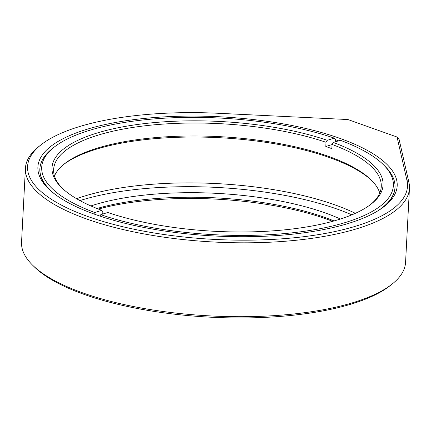 <?xml version="1.0" encoding="UTF-8"?>
<svg xmlns="http://www.w3.org/2000/svg" width="431" height="431" viewBox="0 0 431 431"><rect width="100%" height="100%" fill="white"/><g stroke="black" fill="none" stroke-linecap="round" stroke-linejoin="round"><path stroke-width="0.65" d="M86.022 129.569A179.894 59.661 -177 0 1 313.45 130.361A179.894 59.661 -177 0 1 384.619 206.163A179.894 59.661 -177 0 1 349.056 223.236A179.894 59.661 -177 0 1 48.261 188.536A179.894 59.661 -177 0 1 86.022 129.569M383.59 206.961A177.831 58.977 3 0 0 395.022 187.652A177.831 58.977 3 0 0 395.001 185.206M338.599 140.818A177.831 58.977 3 0 0 335.377 139.692M397.048 137.026L347.936 119.538L218.49 113.288A190.211 63.082 3 0 0 78.474 126.886A190.211 63.082 3 0 0 40.87 144.935A190.211 63.082 3 0 0 116.128 225.084A190.211 63.082 3 0 0 356.599 225.919A190.211 63.082 3 0 0 406.961 180.4L397.048 137.026L398.944 138.744L408.917 182.388A192.28 63.766 -177 0 1 409.45 188.412A192.28 63.766 -177 0 1 358.005 228.403A192.28 63.766 -177 0 1 145.581 234.205A192.28 63.766 -177 0 1 25.424 168.284A192.28 63.766 -177 0 1 38.849 146.54L40.87 144.935M25.424 168.284L21.55 242.168A192.28 63.766 3 0 0 32.632 265.2A192.28 63.766 3 0 0 354.137 302.287A192.28 63.766 3 0 0 392.151 284.04A192.28 63.766 3 0 0 405.576 262.296L409.45 188.412M392.151 284.04L390.13 285.64A190.211 63.082 -177 0 1 352.526 303.693A190.211 63.082 -177 0 1 34.475 267.005L32.632 265.2M332.613 221.335A166.134 55.098 3 0 0 98.397 209.062M96.991 208.507A164.071 54.414 -177 0 1 334.068 220.931M340.42 219.013A164.071 54.414 3 0 0 93.85 204.984A164.071 54.414 3 0 0 90.871 205.937M351.858 214.837A181.957 60.345 3 0 0 80.775 200.323A181.957 60.345 3 0 0 79.934 200.587M76.605 198.707A177.831 58.977 -177 0 1 84.067 196.213A177.831 58.977 -177 0 1 355.37 213.318M40.131 166.608A177.831 58.977 3 0 0 39.851 169.038A177.831 58.977 3 0 0 49.204 189.435M371.878 180.675A165.752 54.974 3 0 0 95.51 149.455A165.752 54.974 3 0 0 63.599 164.518M54.473 175.977A164.033 54.403 -177 0 1 64.418 163.85A164.033 54.403 -177 0 1 96.851 148.28A164.033 54.403 -177 0 1 371.129 179.921A164.033 54.403 -177 0 1 379.754 193.029M346.26 222.24A176.074 58.395 3 0 0 383.218 164.529A176.074 58.395 3 0 0 340.339 140.28L333.319 142.462A165.752 54.974 -177 0 1 371.49 203.82A165.752 54.974 -177 0 1 107.793 212.494L100.768 214.676A176.074 58.395 3 0 0 346.26 222.24M383.218 164.529L384.754 166.032A177.793 58.966 -177 0 1 395.001 187.329A177.793 58.966 -177 0 1 377.427 211.109M54.899 194.209A177.793 58.966 -177 0 1 39.905 168.715A177.793 58.966 -177 0 1 52.323 148.609L54.004 147.273A176.074 58.395 3 0 0 94.734 212.526L93.829 213.954M102.713 214.072L102.847 211.599L101.759 210.344A165.752 54.974 -177 0 1 61.563 187.582A165.752 54.974 -177 0 1 96.361 133.249A165.752 54.974 -177 0 1 327.28 140.312L326.025 142.295L325.804 146.508A164.033 54.403 3 0 1 331.843 148.657L332.064 144.444L333.319 142.462M326.025 142.295A164.033 54.403 3 0 0 97.53 135.318A164.033 54.403 3 0 0 53.643 169.437A164.033 54.403 3 0 0 62.35 188.331M370.628 204.488A164.033 54.403 3 0 0 381.263 186.607A164.033 54.403 3 0 0 332.064 144.444M99.89 216.066L100.768 214.676M101.759 210.344L94.734 212.526M332.053 144.568L325.804 146.508M327.28 140.312L334.305 138.13L335.393 139.385L335.264 141.858M334.305 138.13A176.074 58.395 3 0 0 54.004 147.273M408.917 182.388L406.961 180.4M39.905 168.715L39.824 170.256M395.001 187.329L394.92 188.864"/></g></svg>
